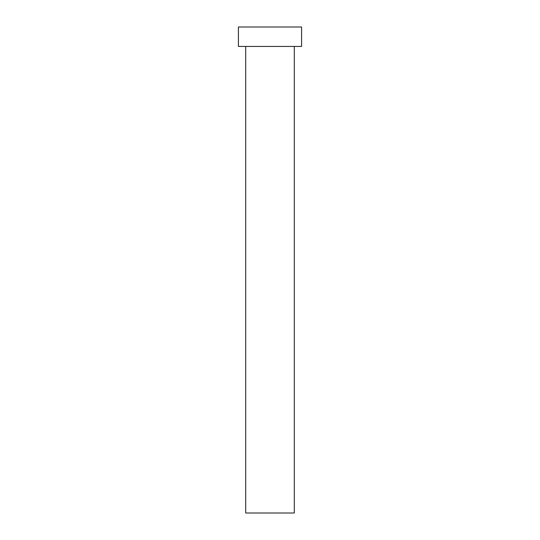 <?xml version="1.0" encoding="UTF-8"?>
<svg xmlns="http://www.w3.org/2000/svg" width="540" height="540" viewBox="0 0 540 540"><rect width="100%" height="100%" fill="white"/><g stroke="black" fill="none" stroke-linecap="round" stroke-linejoin="round"><path stroke-width="0.81" d="M245.7 46.44L245.7 513L294.3 513L294.3 46.44L294.3 513L245.7 513L245.7 46.44M238.41 27L238.41 46.44L301.59 46.44L301.59 27L238.41 27L238.41 46.44L301.59 46.44L301.59 27L238.41 27"/></g></svg>
